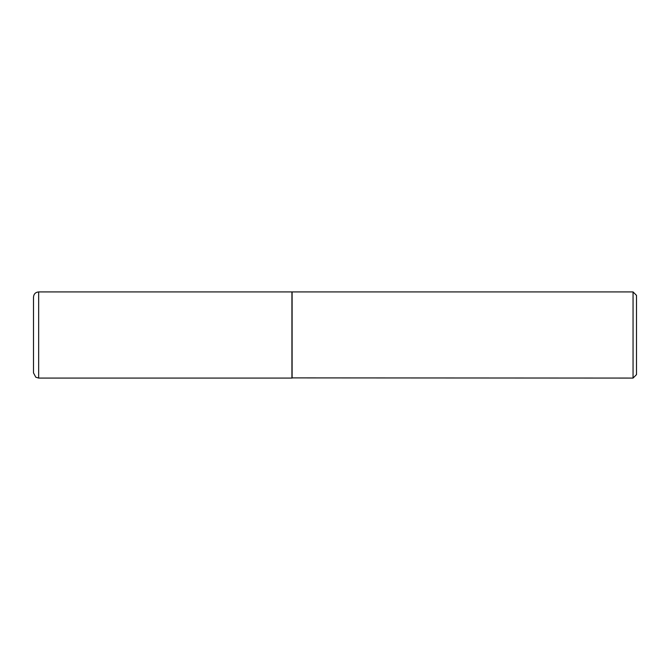 <?xml version="1.0" encoding="UTF-8"?>
<svg xmlns="http://www.w3.org/2000/svg" width="670" height="670" viewBox="0 0 670 670"><rect width="100%" height="100%" fill="white"/><g stroke="black" fill="none" stroke-linecap="round" stroke-linejoin="round"><path stroke-width="0.5" stroke-dasharray="3.35 2.51" d="M291.927 378.073L291.927 291.927M291.927 292.103L291.927 377.897L291.927 292.103M636.5 374.622L636.5 295.378M633.058 378.073L633.058 291.927M292.103 378.073L292.103 291.927M38.667 378.073L38.667 291.927"/><path stroke-width="1" d="M38.667 378.073L38.667 291.927L291.927 291.927L291.927 378.073L38.667 378.073L35.795 377.202L33.5 372.905L33.5 335L33.5 372.905M33.5 335L33.5 297.095L33.5 335M291.927 377.897L633.058 378.073L633.058 291.927L292.103 291.927L292.103 378.073M633.058 291.927L636.5 295.378L636.5 374.622L633.058 378.073M38.667 291.927C35.527 292.237 33.81 293.954 33.5 297.095"/></g></svg>
